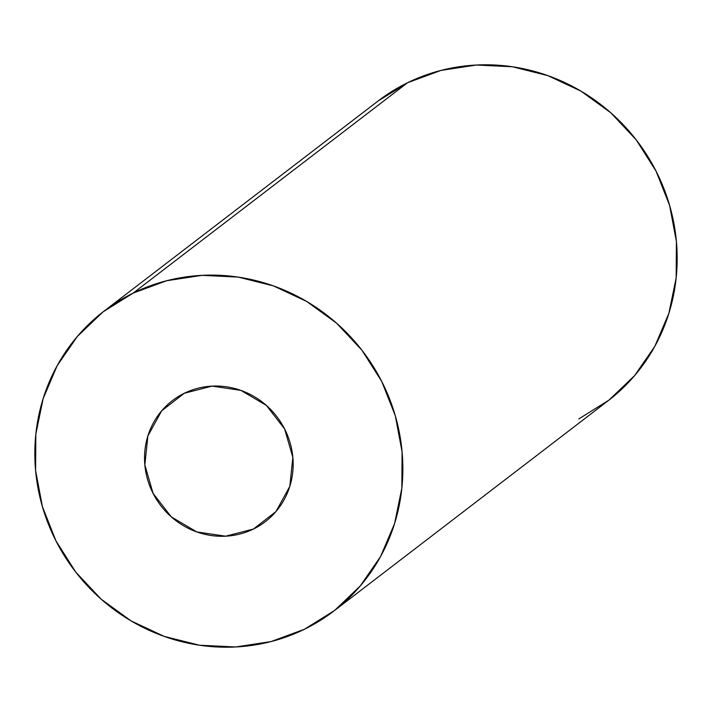 <?xml version="1.0" encoding="UTF-8"?>
<svg xmlns="http://www.w3.org/2000/svg" width="712" height="712" viewBox="0 0 712 712"><rect width="100%" height="100%" fill="white"/><g stroke="black" fill="none" stroke-linecap="round" stroke-linejoin="round"><path stroke-width="1.07" d="M253.428 529.043L275.971 511.545L289.811 486.376L292.846 457.371L284.613 428.944L266.377 405.422L240.896 390.381L212.06 386.118L184.257 393.282A76.3 73.122 52.5 0 1 281.026 422.634A76.3 73.122 52.5 0 1 265.264 521.709A76.3 73.122 52.5 0 1 253.428 529.043A76.3 73.122 52.5 0 1 156.658 499.691A76.3 73.122 52.5 0 1 172.42 400.616A76.3 73.122 52.5 0 1 184.257 393.282L161.722 410.771L147.882 435.94L144.839 464.945L153.071 493.372L171.316 516.894L196.788 531.935L225.624 536.198L253.428 529.043M378.134 100.971L407.513 82.761L133.197 293.077A188.92 181.062 52.5 0 1 372.821 365.763A188.92 181.062 52.5 0 1 333.795 611.083A188.92 181.062 52.5 0 1 304.487 629.239L271.067 641.574L235.645 646.977L199.565 645.232L164.241 636.412L131.008 620.864L101.149 599.175L75.81 572.181L55.981 540.924L42.4 506.597L35.6 470.534L35.84 434.098L43.12 398.711L57.147 365.719L77.394 336.393L103.071 311.865L133.197 293.077L407.513 82.761A188.92 181.062 -127.5 0 0 378.205 100.917L103.89 311.233A188.92 181.062 52.5 0 1 133.197 293.077L166.617 280.742L202.048 275.348L238.12 277.084L273.452 285.904L306.685 301.452L336.536 323.141L361.874 350.135L381.712 381.392L395.285 415.719L402.084 451.791L401.844 488.218L394.564 523.614L380.537 556.597L360.29 585.923L334.613 610.451L304.487 629.239A188.92 181.062 52.5 0 1 64.863 556.562A188.92 181.062 52.5 0 1 103.89 311.233M333.795 611.083L608.11 400.767A188.92 181.062 -127.5 0 0 647.137 155.439A188.92 181.062 -127.5 0 0 407.513 82.761L440.933 70.426L476.355 65.023L512.435 66.768L547.759 75.588L580.992 91.136L610.851 112.825L636.19 139.819L656.019 171.076L669.6 205.403L676.4 241.466L676.16 277.903L668.88 313.289L654.853 346.281L634.606 375.607L608.929 400.135L578.803 418.923M173.532 399.761L172.42 400.616"/></g></svg>
